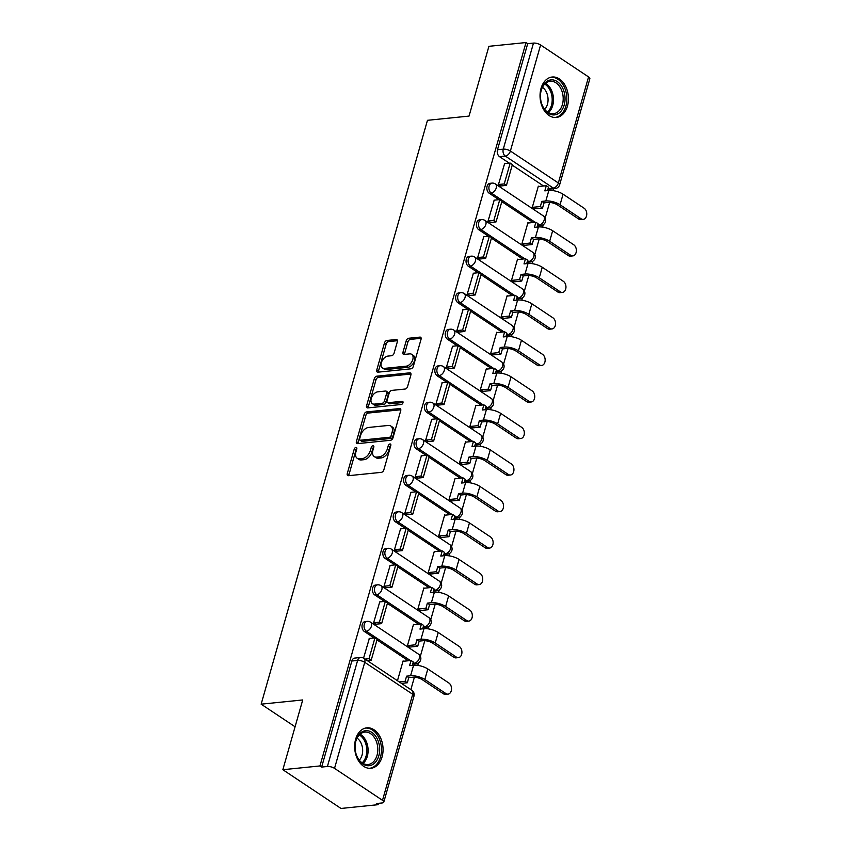 <?xml version="1.0" encoding="UTF-8"?>
<svg xmlns="http://www.w3.org/2000/svg" width="851" height="851" viewBox="0 0 851 851"><rect width="100%" height="100%" fill="white"/><g stroke="black" fill="none" stroke-linecap="round" stroke-linejoin="round"><path stroke-width="1.28" d="M355.952 447.424A1.787 1.117 -56.3 0 0 354.218 449.168L347.261 473.581A2.553 1.596 -56.3 0 0 347.676 475.528A2.553 1.596 -56.3 0 0 348.442 475.698L381.376 472.348A2.553 1.596 -56.3 0 0 383.854 469.858L390.811 445.445A1.787 1.117 -56.3 0 0 390.524 444.084A1.787 1.117 -56.3 0 0 389.992 443.967A1.787 1.117 -56.3 0 0 388.247 445.711L387.354 448.871A8.191 5.106 -56.3 0 1 379.397 456.817L376.653 457.093A8.191 5.106 -56.3 0 1 374.206 456.551A8.191 5.106 -56.3 0 1 372.898 450.339L373.791 447.179A1.787 1.117 -56.3 0 0 373.504 445.818A1.787 1.117 -56.3 0 0 372.972 445.701A1.787 1.117 -56.3 0 0 371.238 447.435L370.334 450.594A8.191 5.106 -56.3 0 1 362.388 458.551L359.643 458.827A8.191 5.106 -56.3 0 1 357.197 458.285A8.191 5.106 -56.3 0 1 355.878 452.062L356.782 448.902A1.787 1.117 -56.3 0 0 356.495 447.552A1.787 1.117 -56.3 0 0 355.952 447.424M356.76 448.988A1.787 1.117 -56.3 0 0 355.909 450.296L348.953 474.709A2.553 1.596 -56.3 0 0 348.846 475.656M390.79 445.53A1.787 1.117 -56.3 0 0 389.939 446.839L389.045 449.998L387.354 448.871M373.77 447.254A1.787 1.117 -56.3 0 0 372.929 448.562L372.025 451.721L370.334 450.594M537.598 225.419A5.212 3.627 84.2 0 0 538.97 225.653L541.023 225.451A5.212 3.627 -95.8 0 1 539.162 224.951L537.96 224.143M527.195 261.948A5.212 3.627 84.2 0 0 528.567 262.182L530.62 261.97A5.212 3.627 -95.8 0 1 528.758 261.47L527.556 260.672M516.791 298.467A5.212 3.627 84.2 0 0 518.163 298.701L520.216 298.488A5.212 3.627 -95.8 0 1 518.355 297.988L517.153 297.19M506.388 334.986A5.212 3.627 84.2 0 0 507.76 335.22L509.813 335.007A5.212 3.627 -95.8 0 1 507.951 334.507L506.749 333.709M495.984 371.504A5.212 3.627 84.2 0 0 497.356 371.738L499.409 371.536A5.212 3.627 -95.8 0 1 497.548 371.025L496.346 370.228M485.581 408.033A5.212 3.627 84.2 0 0 486.953 408.257L489.006 408.055A5.212 3.627 -95.8 0 1 487.144 407.555L485.942 406.746M475.177 444.552A5.212 3.627 84.2 0 0 476.549 444.786L478.602 444.573A5.212 3.627 -95.8 0 1 476.741 444.073L475.539 443.275M464.774 481.07A5.212 3.627 84.2 0 0 466.146 481.304L468.199 481.092A5.212 3.627 -95.8 0 1 466.337 480.592L465.135 479.794M454.37 517.589A5.212 3.627 84.2 0 0 455.742 517.823L457.795 517.61A5.212 3.627 -95.8 0 1 455.934 517.11L454.732 516.312M443.967 554.107A5.212 3.627 84.2 0 0 445.339 554.341L447.392 554.139A5.212 3.627 -95.8 0 1 445.53 553.629L444.328 552.831M433.563 590.637A5.212 3.627 84.2 0 0 434.935 590.86L436.988 590.658A5.212 3.627 -95.8 0 1 435.127 590.158L433.925 589.349M423.16 627.155A5.212 3.627 84.2 0 0 424.532 627.389L426.585 627.176A5.212 3.627 -95.8 0 1 424.723 626.676L423.521 625.879M412.756 663.674A5.212 3.627 84.2 0 0 414.129 663.908L416.182 663.695A5.212 3.627 -95.8 0 1 414.32 663.195L413.118 662.397M355.633 739.253A20.328 14.127 84.2 0 0 370.908 768.283A20.328 14.127 84.2 0 0 382.078 756.869A20.328 14.127 84.2 0 0 366.802 727.839A20.328 14.127 84.2 0 0 355.633 739.253M541.023 88.43A20.328 14.127 84.2 0 0 556.299 117.459A20.328 14.127 84.2 0 0 567.468 106.045A20.328 14.127 84.2 0 0 552.182 77.016A20.328 14.127 84.2 0 0 541.023 88.43M397.374 341.634A2.553 1.596 -56.3 0 0 396.96 339.687A2.553 1.596 -56.3 0 0 396.204 339.528L386.96 340.464A2.553 1.596 -56.3 0 0 384.471 342.942L376.748 370.057A2.553 1.596 -56.3 0 0 377.163 372.004A2.553 1.596 -56.3 0 0 377.929 372.174L410.863 368.823A2.553 1.596 -56.3 0 0 413.341 366.345L421.064 339.23A2.553 1.596 -56.3 0 0 420.66 337.283A2.553 1.596 -56.3 0 0 419.894 337.113L408.735 338.251A2.553 1.596 -56.3 0 0 406.246 340.73L402.938 352.335A2.553 1.596 -56.3 0 0 403.353 354.282A2.553 1.596 -56.3 0 0 404.119 354.452L409.65 353.888A6.84 4.266 -56.3 0 1 411.693 354.335A6.84 4.266 -56.3 0 1 412.246 360.994A6.84 4.266 -56.3 0 1 406.15 366.185L384.471 368.387A6.84 4.266 -56.3 0 1 382.429 367.93A6.84 4.266 -56.3 0 1 381.876 361.271A6.84 4.266 -56.3 0 1 387.971 356.09L391.588 355.718A2.553 1.596 -56.3 0 0 394.066 353.239L397.374 341.634M334.528 768.368L382.503 800.323A5.212 1.862 -164.1 0 1 383.78 802.131A5.212 1.862 -164.1 0 1 382.163 802.961L376.387 803.546L378.078 804.684L340.985 808.45L282.851 769.708L302.722 699.947L261.151 704.171L427.468 120.31L469.039 116.087L488.91 46.316L526.003 42.55L319.944 765.943L321.635 767.07L327.412 766.485L357.622 660.429A5.212 3.627 -95.8 0 1 360.484 657.504L354.707 658.089A5.212 3.627 -95.8 0 0 351.846 661.025L357.622 660.429A5.212 1.862 -164.1 0 1 364.739 662.312L334.528 768.368A5.212 1.862 -164.1 0 0 327.412 766.485M282.851 769.708L319.944 765.943M366.6 411.927A2.553 1.596 -56.3 0 0 364.122 414.416L356.399 441.531A2.553 1.596 -56.3 0 0 356.803 443.467A2.553 1.596 -56.3 0 0 357.569 443.637L390.503 440.286A2.553 1.596 -56.3 0 0 392.992 437.808L400.715 410.693A2.553 1.596 -56.3 0 0 400.3 408.746A2.553 1.596 -56.3 0 0 399.534 408.576L366.6 411.927L368.302 413.054A2.553 1.596 -56.3 0 0 365.813 415.543L358.09 442.658A2.553 1.596 -56.3 0 0 357.984 443.594M366.568 405.789L374.302 378.674A2.553 1.596 -56.3 0 1 376.78 376.195L409.714 372.844A2.553 1.596 -56.3 0 1 410.48 373.015A2.553 1.596 -56.3 0 1 410.895 374.961L407.586 386.567A2.553 1.596 -56.3 0 1 405.097 389.045L391.747 390.407A2.553 1.596 -56.3 0 0 389.258 392.885L387.067 400.587A2.553 1.596 -56.3 0 0 387.482 402.534A2.553 1.596 -56.3 0 0 388.237 402.704L402.151 401.289A1.787 1.117 -56.3 0 1 402.683 401.406A1.787 1.117 -56.3 0 1 402.821 403.151A1.787 1.117 -56.3 0 1 401.236 404.502L367.749 407.906A2.553 1.596 -56.3 0 1 366.983 407.735A2.553 1.596 -56.3 0 1 366.568 405.789L368.27 406.927L375.993 379.812L374.302 378.674M543.544 185.986L512.228 165.126M509.302 163.169L499.548 156.669L505.324 156.084A5.212 3.627 -95.8 0 1 503.271 149.138L533.481 43.093A5.212 1.862 15.9 0 1 540.598 44.975L588.562 76.93A5.212 1.862 15.9 0 1 589.849 78.739L559.639 184.795A5.212 1.862 15.9 0 0 558.352 182.986L588.562 76.93M378.078 804.684L378.461 803.344M410.852 689.64L414.394 677.205M417.756 665.376L418.469 662.908M420.351 656.259L424.798 640.686M428.159 628.857L428.872 626.379M430.755 619.741L435.201 604.167M438.563 592.339L439.265 589.86M441.158 583.222L445.605 567.638M448.966 555.809L449.668 553.341M451.562 546.693L456.008 531.12M459.37 519.291L460.072 516.823M461.965 510.175L466.401 494.601M469.773 482.772L470.475 480.304M472.369 473.656L476.805 458.083M480.177 446.254L480.879 443.775M482.772 437.137L487.208 421.553M490.58 409.735L491.282 407.257M493.176 400.619L497.612 385.035M500.984 373.206L501.686 370.738M503.579 364.09L508.015 348.516M511.387 336.688L512.089 334.22M513.983 327.571L518.419 311.998M521.791 300.169L522.493 297.701M524.386 291.053L528.822 275.479M532.194 263.65L532.896 261.172M534.79 254.534L539.226 238.95M542.598 227.132L543.3 224.653M545.193 218.016L549.629 202.432M553.001 190.603L553.544 188.709M526.003 42.55L527.694 43.678L533.481 43.093M403.587 661.238L403.097 660.908L397.46 680.715M369.345 638.42L363.558 658.142M379.748 601.902L373.6 622.868L376.259 624.177M413.99 624.719L413.501 624.389L407.501 645.462L410.076 647.037M390.152 565.383L384.003 586.35L386.662 587.658M424.394 588.19L423.904 587.871L417.905 608.944L420.479 610.518M400.555 528.865L394.407 549.831L397.055 551.14M434.797 551.671L434.308 551.352L428.308 572.415L430.883 574M410.959 492.335L404.81 513.313L407.459 514.621M445.201 515.153L444.711 514.834L438.712 535.896L441.286 537.481M421.362 455.817L415.214 476.794L417.862 478.102M455.604 478.634L455.115 478.305L449.115 499.377L451.69 500.952M431.765 419.298L425.617 440.265L428.266 441.573M466.008 442.116L465.518 441.786L459.519 462.859L462.093 464.433M442.169 382.78L436.02 403.746L438.669 405.055M476.411 405.587L475.922 405.267L469.922 426.34L472.496 427.915M452.572 346.261L446.424 367.228L449.073 368.536M486.815 369.068L486.325 368.749L480.326 389.811L482.9 391.396M462.976 309.732L456.827 330.709L459.476 332.018M497.218 332.55L496.729 332.23L490.729 353.293L493.303 354.878M473.379 273.214L467.231 294.191L469.88 295.499M507.621 296.031L507.132 295.701L501.133 316.774L503.707 318.348M483.783 236.695L477.634 257.662L480.283 258.97M518.025 259.512L517.536 259.183L511.536 280.256L514.11 281.83M494.186 200.176L488.038 221.143L490.687 222.451M528.428 222.983L527.939 222.664L521.94 243.737L524.514 245.311M504.59 163.658L498.441 184.624L501.09 185.933M538.832 186.465L538.343 186.146L532.343 207.208L534.917 208.793M533.141 222.505L501.824 201.644M498.899 199.698L489.144 193.188L491.197 192.986A5.212 3.627 -95.8 0 1 488.91 187.326A5.212 3.627 -95.8 0 1 491.995 183.114L489.953 183.327A5.212 3.627 84.2 0 0 486.857 187.528A5.212 3.627 84.2 0 0 489.144 193.188M522.737 259.034L491.421 238.163M488.495 236.216L478.741 229.717L480.794 229.504A5.212 3.627 -95.8 0 1 478.507 223.845A5.212 3.627 -95.8 0 1 481.602 219.632L479.549 219.845A5.212 3.627 84.2 0 0 476.454 224.047A5.212 3.627 84.2 0 0 478.741 229.717M512.334 295.552L481.017 274.682M478.092 272.735L468.337 266.235L470.39 266.023A5.212 3.627 -95.8 0 1 468.103 260.363A5.212 3.627 -95.8 0 1 471.199 256.162L469.146 256.364A5.212 3.627 84.2 0 0 466.05 260.576A5.212 3.627 84.2 0 0 468.337 266.235M501.93 332.071L470.614 311.2M467.688 309.253L457.934 302.754L459.987 302.541A5.212 3.627 -95.8 0 1 457.7 296.882A5.212 3.627 -95.8 0 1 460.795 292.68L458.742 292.882A5.212 3.627 84.2 0 0 455.647 297.095A5.212 3.627 84.2 0 0 457.934 302.754M491.527 368.589L460.21 347.729M457.285 345.783L447.53 339.272L449.583 339.07A5.212 3.627 -95.8 0 1 447.296 333.401A5.212 3.627 -95.8 0 1 450.392 329.199L448.339 329.411A5.212 3.627 84.2 0 0 445.243 333.613A5.212 3.627 84.2 0 0 447.53 339.272M481.123 405.108L449.807 384.248M446.881 382.301L437.127 375.791L439.18 375.589A5.212 3.627 -95.8 0 1 436.893 369.93A5.212 3.627 -95.8 0 1 439.988 365.717L437.935 365.93A5.212 3.627 84.2 0 0 434.84 370.132A5.212 3.627 84.2 0 0 437.127 375.791M470.72 441.637L439.403 420.766M436.478 418.82L426.723 412.32L428.776 412.107A5.212 3.627 -95.8 0 1 426.489 406.448A5.212 3.627 -95.8 0 1 429.585 402.236L427.532 402.449A5.212 3.627 84.2 0 0 424.436 406.65A5.212 3.627 84.2 0 0 426.723 412.32M460.317 478.156L429 457.285M426.074 455.338L416.32 448.839L418.373 448.626A5.212 3.627 -95.8 0 1 416.086 442.967A5.212 3.627 -95.8 0 1 419.181 438.765L417.128 438.967A5.212 3.627 84.2 0 0 414.033 443.18A5.212 3.627 84.2 0 0 416.32 448.839M449.913 514.674L418.596 493.803M415.682 491.857L405.916 485.357L407.969 485.144A5.212 3.627 -95.8 0 1 405.682 479.485A5.212 3.627 -95.8 0 1 408.778 475.284L406.725 475.486A5.212 3.627 84.2 0 0 403.629 479.698A5.212 3.627 84.2 0 0 405.916 485.357M439.51 551.193L408.193 530.333M405.278 528.386L395.513 521.876L397.566 521.674A5.212 3.627 -95.8 0 1 395.279 516.004A5.212 3.627 -95.8 0 1 398.374 511.802L396.321 512.015A5.212 3.627 84.2 0 0 393.226 516.217A5.212 3.627 84.2 0 0 395.513 521.876M429.106 587.711L397.789 566.851M394.875 564.904L385.109 558.394L387.162 558.192A5.212 3.627 -95.8 0 1 384.875 552.533A5.212 3.627 -95.8 0 1 387.971 548.321L385.918 548.533A5.212 3.627 84.2 0 0 382.822 552.735A5.212 3.627 84.2 0 0 385.109 558.394M418.703 624.24L387.386 603.37M384.471 601.423L374.706 594.923L376.759 594.711A5.212 3.627 -95.8 0 1 374.472 589.052A5.212 3.627 -95.8 0 1 377.567 584.839L375.514 585.052A5.212 3.627 84.2 0 0 372.419 589.254A5.212 3.627 84.2 0 0 374.706 594.923M408.299 660.759L376.982 639.888M374.068 637.942L364.302 631.442L366.355 631.229A5.212 3.627 -95.8 0 1 364.068 625.57A5.212 3.627 -95.8 0 1 367.164 621.368L365.111 621.57A5.212 3.627 84.2 0 0 362.015 625.783A5.212 3.627 84.2 0 0 364.302 631.442M261.151 704.171L295.074 726.775M548.097 188.571L553.288 188.05A5.212 3.627 -95.8 0 0 555.15 188.55L549.374 189.135A5.212 3.627 -95.8 0 1 548.001 188.901M527.694 43.678L497.495 149.733A5.212 3.627 84.2 0 0 499.548 156.669M321.635 767.07L351.846 661.025M357.197 458.285L358.888 459.412A8.191 5.106 -56.3 0 0 361.335 459.955L359.643 458.827M372.025 451.721A8.191 5.106 -56.3 0 1 364.079 459.678L361.335 459.955M374.206 456.551L375.908 457.678A8.191 5.106 -56.3 0 0 378.355 458.221L376.653 457.093M389.045 449.998A8.191 5.106 -56.3 0 1 381.099 457.944L378.355 458.221M400.821 409.756L368.302 413.054M359.675 438.733A1.787 1.117 -56.3 0 0 359.962 440.095A1.787 1.117 -56.3 0 0 360.494 440.212L389.407 437.276A1.787 1.117 -56.3 0 0 391.141 435.542L392.098 432.212A8.191 5.106 -56.3 0 0 390.779 425.989A8.191 5.106 -56.3 0 0 388.333 425.447L368.579 427.457A8.191 5.106 -56.3 0 0 360.622 435.404L359.675 438.733M359.962 440.095L361.654 441.222A1.787 1.117 -56.3 0 0 362.196 441.35L360.494 440.212M390.779 425.989L392.471 427.117A8.191 5.106 -56.3 0 1 393.79 433.34L392.843 436.669A1.787 1.117 -56.3 0 1 391.098 438.403L362.196 441.35M411.001 374.014L378.472 377.323A2.553 1.596 -56.3 0 0 375.993 379.812M387.482 402.534L389.173 403.661A2.553 1.596 -56.3 0 0 389.939 403.831L403.023 402.502M377.887 391.811A6.84 4.266 -56.3 0 0 371.791 397.002A6.84 4.266 -56.3 0 0 372.334 403.651A6.84 4.266 -56.3 0 0 374.387 404.108L382.025 403.331A2.553 1.596 -56.3 0 0 384.503 400.842L386.694 393.151A2.553 1.596 -56.3 0 0 386.29 391.205A2.553 1.596 -56.3 0 0 385.524 391.035L377.887 391.811M372.334 403.651L374.036 404.789A6.84 4.266 -56.3 0 0 376.078 405.236L374.387 404.108M386.29 391.205L387.982 392.332A2.553 1.596 -56.3 0 1 388.396 394.279L386.205 401.98A2.553 1.596 -56.3 0 1 383.716 404.459L376.078 405.236M368.27 406.927A2.553 1.596 -56.3 0 0 368.164 407.863M382.429 367.93L384.12 369.057A6.84 4.266 -56.3 0 0 386.163 369.515L384.471 368.387M411.693 354.335L413.395 355.473A6.84 4.266 -56.3 0 1 413.937 362.122A6.84 4.266 -56.3 0 1 407.842 367.313L386.163 369.515M421.171 338.283L410.427 339.379A2.553 1.596 -56.3 0 0 407.948 341.857L404.64 353.463A2.553 1.596 -56.3 0 0 404.533 354.41M397.481 340.698L388.652 341.591A2.553 1.596 -56.3 0 0 386.173 344.07L378.45 371.196A2.553 1.596 -56.3 0 0 378.344 372.132M448.02 694.139L445.594 694.395A5.861 4.074 -95.8 0 1 443.499 693.82L445.924 693.576A5.861 4.074 84.2 0 0 448.02 694.139A5.861 4.074 84.2 0 0 451.498 689.416A5.861 4.074 84.2 0 0 448.924 683.045L427.819 668.982A10.425 3.723 -164.1 0 0 413.586 665.216L409.576 665.631L411.044 660.482L402.991 661.301M411.044 660.482L413.256 661.95L412.278 665.354M445.924 693.576L424.819 679.513A10.425 3.723 -164.1 0 0 410.586 675.758L406.576 676.162L408.778 677.63L412.788 677.226A7.031 2.51 15.9 0 1 422.404 679.758L443.499 693.82M408.778 677.63L407.321 682.779L405.108 681.311L399.257 681.906M401.459 683.374L407.321 682.779M367.217 660.567L371.217 660.153L377.153 639.324L374.951 637.856L369.015 658.685L365.015 659.1M374.951 637.856L369.164 638.441M371.217 660.153L369.015 658.685M406.576 676.162L405.108 681.311M357.739 758.081A17.594 12.233 -95.8 0 1 356.048 753.869A17.594 12.233 -95.8 0 1 355.144 744.933A17.594 12.233 -95.8 0 1 363.962 731.03A17.594 12.233 -95.8 0 1 376.982 738.338A17.594 12.233 -95.8 0 1 375.014 762.709A17.594 12.233 -95.8 0 1 357.739 758.081M356.005 753.709A16.286 11.318 84.2 0 0 357.526 757.443A16.286 11.318 84.2 0 0 368.079 764.506A16.286 11.318 84.2 0 0 377.014 755.39A16.286 11.318 84.2 0 0 375.334 739.157A16.286 11.318 84.2 0 0 364.781 732.094A16.286 11.318 84.2 0 0 355.133 745.104M357.048 738.125A12.829 8.914 -95.8 0 1 360.718 742.402A12.829 8.914 -95.8 0 1 359.292 760.166M369.408 768.304L369.302 768.315A20.201 14.041 84.2 0 0 369.408 768.304A20.201 14.041 84.2 0 0 380.493 756.996A20.201 14.041 84.2 0 0 378.408 736.87A20.201 14.041 84.2 0 0 365.324 728.116A20.201 14.041 84.2 0 0 365.217 728.126L365.324 728.116M543.129 107.269A17.594 12.233 -95.8 0 1 541.438 103.056A17.594 12.233 -95.8 0 1 540.534 94.121A17.594 12.233 -95.8 0 1 549.352 80.217A17.594 12.233 -95.8 0 1 562.373 87.515A17.594 12.233 -95.8 0 1 560.405 111.896A17.594 12.233 -95.8 0 1 543.129 107.269M541.396 102.886A16.286 11.318 84.2 0 0 542.917 106.63A16.286 11.318 84.2 0 0 553.469 113.694A16.286 11.318 84.2 0 0 562.405 104.567A16.286 11.318 84.2 0 0 560.724 88.344A16.286 11.318 84.2 0 0 550.172 81.281A16.286 11.318 84.2 0 0 540.523 94.291M542.438 87.302A12.829 8.914 -95.8 0 1 546.108 91.578A12.829 8.914 -95.8 0 1 544.683 109.343M554.799 117.491L554.692 117.491A20.201 14.041 84.2 0 0 554.799 117.491A20.201 14.041 84.2 0 0 565.883 106.173A20.201 14.041 84.2 0 0 563.798 86.057A20.201 14.041 84.2 0 0 550.714 77.292A20.201 14.041 84.2 0 0 550.608 77.313M458.423 657.621L455.998 657.866A5.861 4.074 -95.8 0 1 453.902 657.302L456.327 657.057A5.861 4.074 84.2 0 0 458.423 657.621A5.861 4.074 84.2 0 0 461.902 652.887A5.861 4.074 84.2 0 0 459.327 646.526L438.222 632.463A10.425 3.723 -164.1 0 0 423.989 628.698L419.979 629.112L421.447 623.953L413.395 624.772M421.447 623.953L423.649 625.421L422.681 628.836M456.327 657.057L435.223 642.994A10.425 3.723 -164.1 0 0 420.99 639.239L416.979 639.644L419.181 641.111L423.192 640.707A7.031 2.51 15.9 0 1 432.808 643.239L453.902 657.302M419.181 641.111L417.724 646.26L415.511 644.792L407.693 645.59M409.895 647.058L417.724 646.26M375.653 624.24L381.62 623.634L387.556 602.806L385.354 601.338L379.418 622.166L373.632 622.751M385.354 601.338L379.567 601.923M381.62 623.634L379.418 622.166M416.979 639.644L415.511 644.792M468.827 621.102L466.401 621.347A5.861 4.074 -95.8 0 1 464.306 620.783L466.731 620.539A5.861 4.074 84.2 0 0 468.827 621.102A5.861 4.074 84.2 0 0 472.305 616.369A5.861 4.074 84.2 0 0 469.731 609.997L448.626 595.945A10.425 3.723 -164.1 0 0 434.393 592.179L430.383 592.583L431.851 587.435L423.798 588.254M431.851 587.435L434.053 588.903L433.085 592.317M466.731 620.539L445.626 606.476A10.425 3.723 -164.1 0 0 431.393 602.71L427.383 603.125L429.585 604.593L433.595 604.178A7.031 2.51 15.9 0 1 443.201 606.72L464.306 620.783M429.585 604.593L428.127 609.742L425.915 608.274L418.096 609.071M420.298 610.539L428.127 609.742M386.056 587.722L392.024 587.116L397.96 566.277L395.747 564.809L389.822 585.648L384.035 586.233M395.747 564.809L389.971 565.404M392.024 587.116L389.822 585.648M427.383 603.125L425.915 608.274M479.23 584.584L476.805 584.828A5.861 4.074 -95.8 0 1 474.709 584.265L477.134 584.02A5.861 4.074 84.2 0 0 479.23 584.584A5.861 4.074 84.2 0 0 482.708 579.85A5.861 4.074 84.2 0 0 480.134 573.478L459.029 559.415A10.425 3.723 -164.1 0 0 444.796 555.66L440.786 556.065L442.254 550.916L434.201 551.735M442.254 550.916L444.456 552.384L443.488 555.788M477.134 584.02L456.03 569.957A10.425 3.723 -164.1 0 0 441.797 566.192L437.786 566.606L439.988 568.074L443.999 567.66A7.031 2.51 15.9 0 1 453.604 570.202L474.709 584.265M439.988 568.074L438.52 573.223L436.318 571.755L428.5 572.542M430.702 574.01L438.52 573.223M396.46 551.203L402.427 550.597L408.363 529.758L406.15 528.29L400.225 549.129L394.438 549.714M406.15 528.29L400.374 528.875M402.427 550.597L400.225 549.129M437.786 566.606L436.318 571.755M489.633 548.065L487.208 548.31A5.861 4.074 -95.8 0 1 485.113 547.746L487.538 547.491A5.861 4.074 84.2 0 0 489.633 548.065A5.861 4.074 84.2 0 0 493.112 543.332A5.861 4.074 84.2 0 0 490.538 536.96L469.433 522.897A10.425 3.723 -164.1 0 0 455.2 519.142L451.19 519.546L452.658 514.398L444.605 515.217M452.658 514.398L454.86 515.866L453.891 519.27M487.538 547.491L466.433 533.428A10.425 3.723 -164.1 0 0 452.2 529.673L448.19 530.077L450.392 531.545L454.402 531.141A7.031 2.51 15.9 0 1 464.008 533.683L485.113 547.746M450.392 531.545L448.924 536.704L446.722 535.226L438.903 536.024M441.105 537.492L448.924 536.704M406.863 514.685L412.831 514.078L418.766 493.24L416.554 491.772L410.618 512.61L404.842 513.196M416.554 491.772L410.778 492.357M412.831 514.078L410.618 512.61M448.19 530.077L446.722 535.226M500.037 511.536L497.612 511.791A5.861 4.074 -95.8 0 1 495.516 511.217L497.941 510.972A5.861 4.074 84.2 0 0 500.037 511.536A5.861 4.074 84.2 0 0 503.515 506.813A5.861 4.074 84.2 0 0 500.941 500.441L479.836 486.378A10.425 3.723 -164.1 0 0 465.603 482.613L461.593 483.028L463.061 477.879L455.008 478.698M463.061 477.879L465.263 479.347L464.295 482.751M497.941 510.972L476.837 496.91A10.425 3.723 -164.1 0 0 462.604 493.154L458.593 493.559L460.795 495.027L464.806 494.622A7.031 2.51 15.9 0 1 474.411 497.154L495.516 511.217M460.795 495.027L459.327 500.175L457.125 498.707L449.307 499.505M451.509 500.973L459.327 500.175M417.267 478.156L423.234 477.549L429.17 456.721L426.957 455.253L421.022 476.081L415.245 476.677M426.957 455.253L421.181 455.838M423.234 477.549L421.022 476.081M458.593 493.559L457.125 498.707M510.44 475.018L508.015 475.262A5.861 4.074 -95.8 0 1 505.92 474.698L508.345 474.454A5.861 4.074 84.2 0 0 510.44 475.018A5.861 4.074 84.2 0 0 513.919 470.284A5.861 4.074 84.2 0 0 511.345 463.923L490.24 449.86A10.425 3.723 -164.1 0 0 476.007 446.094L471.997 446.509L473.464 441.35L465.412 442.169M473.464 441.35L475.666 442.818L474.698 446.232M508.345 474.454L487.24 460.391A10.425 3.723 -164.1 0 0 473.007 456.636L468.997 457.04L471.199 458.508L475.209 458.104A7.031 2.51 15.9 0 1 484.815 460.636L505.92 474.698M471.199 458.508L469.731 463.657L467.529 462.189L459.71 462.987M461.912 464.455L469.731 463.657M427.67 441.637L433.638 441.031L439.573 420.203L437.361 418.724L431.425 439.563L425.649 440.148M437.361 418.724L431.585 419.32M433.638 441.031L431.425 439.563M468.997 457.04L467.529 462.189M520.844 438.499L518.419 438.744A5.861 4.074 -95.8 0 1 516.323 438.18L518.748 437.935A5.861 4.074 84.2 0 0 520.844 438.499A5.861 4.074 84.2 0 0 524.322 433.765A5.861 4.074 84.2 0 0 521.748 427.393L500.643 413.341A10.425 3.723 -164.1 0 0 486.41 409.576L482.4 409.98L483.868 404.831L475.815 405.65M483.868 404.831L486.07 406.299L485.102 409.714M518.748 437.935L497.644 423.872A10.425 3.723 -164.1 0 0 483.411 420.107L479.4 420.522L481.602 421.99L485.613 421.575A7.031 2.51 15.9 0 1 495.218 424.117L516.323 438.18M481.602 421.99L480.134 427.138L477.932 425.67L470.114 426.468M472.316 427.936L480.134 427.138M438.074 405.119L444.041 404.512L449.966 383.673L447.764 382.205L441.829 403.044L436.052 403.629M447.764 382.205L441.988 382.79M444.041 404.512L441.829 403.044M479.4 420.522L477.932 425.67M531.247 401.98L528.822 402.225A5.861 4.074 -95.8 0 1 526.726 401.661L529.152 401.417A5.861 4.074 84.2 0 0 531.247 401.98A5.861 4.074 84.2 0 0 534.726 397.247A5.861 4.074 84.2 0 0 532.152 390.875L511.047 376.812A10.425 3.723 -164.1 0 0 496.814 373.057L492.803 373.461L494.271 368.313L486.219 369.132M494.271 368.313L496.473 369.781L495.505 373.185M529.152 401.417L508.047 387.354A10.425 3.723 -164.1 0 0 493.814 383.588L489.804 383.992L492.006 385.471L496.016 385.056A7.031 2.51 15.9 0 1 505.622 387.599L526.726 401.661M492.006 385.471L490.538 390.62L488.336 389.152L480.517 389.939M482.719 391.407L490.538 390.62M448.477 368.6L454.445 367.994L460.37 347.155L458.168 345.687L452.232 366.526L446.456 367.111M458.168 345.687L452.392 346.272M454.445 367.994L452.232 366.526M489.804 383.992L488.336 389.152M541.651 365.462L539.226 365.707A5.861 4.074 -95.8 0 1 537.13 365.132L539.555 364.888A5.861 4.074 84.2 0 0 541.651 365.462A5.861 4.074 84.2 0 0 545.129 360.728A5.861 4.074 84.2 0 0 542.555 354.356L521.45 340.294A10.425 3.723 -164.1 0 0 507.217 336.539L503.207 336.943L504.675 331.794L496.622 332.613M504.675 331.794L506.877 333.262L505.909 336.666M539.555 364.888L518.45 350.825A10.425 3.723 -164.1 0 0 504.217 347.07L500.207 347.474L502.409 348.942L506.419 348.538A7.031 2.51 15.9 0 1 516.025 351.08L537.13 365.132M502.409 348.942L500.941 354.09L498.739 352.622L490.921 353.42M493.123 354.888L500.941 354.09M458.88 332.081L464.837 331.475L470.773 310.636L468.571 309.168L462.636 330.007L456.859 330.592M468.571 309.168L462.795 309.753M464.837 331.475L462.636 330.007M500.207 347.474L498.739 352.622M552.054 328.933L549.629 329.188A5.861 4.074 -95.8 0 1 547.533 328.614L549.959 328.369A5.861 4.074 84.2 0 0 552.054 328.933A5.861 4.074 84.2 0 0 555.533 324.21A5.861 4.074 84.2 0 0 552.959 317.838L531.854 303.775A10.425 3.723 -164.1 0 0 517.621 300.009L513.61 300.424L515.078 295.276L507.026 296.095M515.078 295.276L517.28 296.744L516.312 300.148M549.959 328.369L528.854 314.306A10.425 3.723 -164.1 0 0 514.621 310.551L510.611 310.955L512.813 312.423L516.823 312.019A7.031 2.51 15.9 0 1 526.429 314.551L547.533 328.614M512.813 312.423L511.345 317.572L509.143 316.104L501.324 316.902M503.526 318.37L511.345 317.572M469.284 295.552L475.241 294.946L481.177 274.118L478.975 272.65L473.039 293.478L467.263 294.074M478.975 272.65L473.199 273.235M475.241 294.946L473.039 293.478M510.611 310.955L509.143 316.104M562.458 292.414L560.032 292.659A5.861 4.074 -95.8 0 1 557.937 292.095L560.362 291.85A5.861 4.074 84.2 0 0 562.458 292.414A5.861 4.074 84.2 0 0 565.936 287.681A5.861 4.074 84.2 0 0 563.362 281.319L542.257 267.257A10.425 3.723 -164.1 0 0 528.024 263.491L524.014 263.906L525.482 258.747L517.429 259.566M525.482 258.747L527.684 260.215L526.716 263.629M560.362 291.85L539.257 277.788A10.425 3.723 -164.1 0 0 525.024 274.033L521.014 274.437L523.216 275.905L527.226 275.501A7.031 2.51 15.9 0 1 536.832 278.032L557.937 292.095M523.216 275.905L521.748 281.053L519.546 279.585L511.728 280.383M513.93 281.851L521.748 281.053M479.687 259.034L485.644 258.427L491.58 237.589L489.378 236.121L483.442 256.959L477.666 257.545M489.378 236.121L483.602 236.716M485.644 258.427L483.442 256.959M521.014 274.437L519.546 279.585M572.861 255.896L570.436 256.14A5.861 4.074 -95.8 0 1 568.34 255.577L570.766 255.332A5.861 4.074 84.2 0 0 572.861 255.896A5.861 4.074 84.2 0 0 576.34 251.162A5.861 4.074 84.2 0 0 573.765 244.79L552.661 230.738A10.425 3.723 -164.1 0 0 538.428 226.972L534.417 227.377L535.885 222.228L527.833 223.047M535.885 222.228L538.087 223.696L537.119 227.111M570.766 255.332L549.661 241.269A10.425 3.723 -164.1 0 0 535.428 237.503L531.418 237.918L533.62 239.386L537.63 238.971A7.031 2.51 15.9 0 1 547.236 241.514L568.34 255.577M533.62 239.386L532.152 244.535L529.95 243.067L522.131 243.865M524.333 245.333L532.152 244.535M490.091 222.515L496.048 221.909L501.984 201.07L499.782 199.602L493.846 220.441L488.07 221.026M499.782 199.602L494.005 200.187M496.048 221.909L493.846 220.441M531.418 237.918L529.95 243.067M583.265 219.377L580.839 219.622A5.861 4.074 -95.8 0 1 578.744 219.058L581.169 218.813A5.861 4.074 84.2 0 0 583.265 219.377A5.861 4.074 84.2 0 0 586.743 214.643A5.861 4.074 84.2 0 0 584.169 208.272L563.064 194.209A10.425 3.723 -164.1 0 0 548.831 190.454L544.821 190.858L546.289 185.709L538.236 186.529M546.289 185.709L548.491 187.177L547.523 190.581M581.169 218.813L560.064 204.751A10.425 3.723 -164.1 0 0 545.831 200.985L541.821 201.389L544.023 202.868L548.033 202.453A7.031 2.51 15.9 0 1 557.639 204.995L578.744 219.058M544.023 202.868L542.555 208.016L540.353 206.548L532.535 207.336M534.736 208.803L542.555 208.016M500.494 185.997L506.451 185.39L512.387 164.551L510.185 163.084L504.249 183.922L498.473 184.507M510.185 163.084L504.409 163.669M506.451 185.39L504.249 183.922M541.821 201.389L540.353 206.548M355.909 450.296L354.218 449.168M389.939 446.839L388.247 445.711M372.929 448.562L371.238 447.435M537.694 225.1L539.162 224.951A5.212 3.255 -56.3 0 0 544.225 219.888A5.212 3.255 123.7 0 0 543.385 215.931L495.42 183.965A5.212 3.255 123.7 0 1 496.25 187.922A5.212 3.255 123.7 0 1 491.197 192.986L535.194 222.302M527.29 261.619L528.758 261.47A5.212 3.255 -56.3 0 0 533.822 256.406A5.212 3.255 123.7 0 0 532.981 252.449L485.017 220.483A5.212 3.255 123.7 0 1 485.857 224.441A5.212 3.255 123.7 0 1 480.794 229.504L524.79 258.821M516.887 298.137L518.355 297.988A5.212 3.255 -56.3 0 0 523.418 292.925A5.212 3.255 123.7 0 0 522.578 288.968L474.613 257.002A5.212 3.255 123.7 0 1 475.454 260.959A5.212 3.255 123.7 0 1 470.39 266.023L514.387 295.34M506.483 334.656L507.951 334.507A5.212 3.255 -56.3 0 0 513.015 329.443A5.212 3.255 123.7 0 0 512.174 325.486L464.21 293.521A5.212 3.255 123.7 0 1 465.05 297.488A5.212 3.255 123.7 0 1 459.987 302.541L503.983 331.858M496.08 371.174L497.548 371.025A5.212 3.255 -56.3 0 0 502.611 365.973A5.212 3.255 123.7 0 0 501.771 362.005L453.806 330.05A5.212 3.255 123.7 0 1 454.647 334.007A5.212 3.255 123.7 0 1 449.583 339.07L493.58 368.387M485.676 407.703L487.144 407.555A5.212 3.255 -56.3 0 0 492.208 402.491A5.212 3.255 123.7 0 0 491.367 398.534L443.403 366.568A5.212 3.255 123.7 0 1 444.243 370.525A5.212 3.255 123.7 0 1 439.18 375.589L483.177 404.906M475.273 444.222L476.741 444.073A5.212 3.255 -56.3 0 0 481.804 439.01A5.212 3.255 123.7 0 0 480.964 435.052L432.999 403.087A5.212 3.255 123.7 0 1 433.84 407.044A5.212 3.255 123.7 0 1 428.776 412.107L472.773 441.424M464.869 480.741L466.337 480.592A5.212 3.255 -56.3 0 0 471.401 475.528A5.212 3.255 123.7 0 0 470.56 471.571L422.596 439.605A5.212 3.255 123.7 0 1 423.436 443.562A5.212 3.255 123.7 0 1 418.373 448.626L462.37 477.943M454.466 517.259L455.934 517.11A5.212 3.255 -56.3 0 0 460.997 512.047A5.212 3.255 123.7 0 0 460.157 508.09L412.192 476.135A5.212 3.255 123.7 0 1 413.033 480.092A5.212 3.255 123.7 0 1 407.969 485.144L451.966 514.461M444.062 553.778L445.53 553.629A5.212 3.255 -56.3 0 0 450.594 548.576A5.212 3.255 123.7 0 0 449.753 544.608L401.789 512.653A5.212 3.255 123.7 0 1 402.629 516.61A5.212 3.255 123.7 0 1 397.566 521.674L441.563 550.991M433.659 590.307L435.127 590.158A5.212 3.255 -56.3 0 0 440.19 585.094A5.212 3.255 123.7 0 0 439.35 581.137L391.386 549.172A5.212 3.255 123.7 0 1 392.226 553.129A5.212 3.255 123.7 0 1 387.162 558.192L431.159 587.509M423.255 626.825L424.723 626.676A5.212 3.255 -56.3 0 0 429.787 621.613A5.212 3.255 123.7 0 0 428.947 617.656L380.982 585.69A5.212 3.255 123.7 0 1 381.822 589.647A5.212 3.255 123.7 0 1 376.759 594.711L420.756 624.028M412.852 663.344L414.32 663.195A5.212 3.255 -56.3 0 0 419.383 658.131A5.212 3.255 123.7 0 0 418.543 654.174L370.579 622.209A5.212 3.255 123.7 0 1 371.419 626.166A5.212 3.255 123.7 0 1 366.355 631.229L410.352 660.546M553.288 188.05L505.324 156.084A5.212 3.255 123.7 0 0 510.387 151.021L558.352 182.986A5.212 3.255 123.7 0 1 553.288 188.05M540.598 44.975L510.387 151.021A5.212 1.862 -164.1 0 0 503.271 149.138L497.495 149.733M382.503 800.323L412.714 694.278L364.739 662.312A5.212 3.255 -56.3 0 0 363.909 658.355A5.212 5.212 0 0 0 360.484 657.504M411.873 690.321A5.212 3.255 -56.3 0 1 412.714 694.278A5.212 1.862 15.9 0 1 413.99 696.086A5.212 5.212 0 0 0 411.873 690.321L363.909 658.355M364.079 459.678L362.388 458.551M381.099 457.944L379.397 456.817M348.953 474.709L347.261 473.581M400.747 409.384L399.534 408.576M358.09 442.658L356.399 441.531M365.813 415.543L364.122 414.416M391.098 438.403L389.407 437.276M392.843 436.669L391.141 435.542M393.79 433.34L392.098 432.212M378.472 377.323L376.78 376.195M410.927 373.653L409.714 372.844M389.939 403.831L388.237 402.704M403.002 401.853L402.151 401.289M383.716 404.459L382.025 403.331M386.205 401.98L384.503 400.842M388.396 394.279L386.694 393.151M407.842 367.313L406.15 366.185M404.64 353.463L402.938 352.335M407.948 341.857L406.246 340.73M410.427 339.379L408.735 338.251M421.107 337.921L419.894 337.113M378.45 371.196L376.748 370.057M386.173 344.07L384.471 342.942M388.652 341.591L386.96 340.464M397.417 340.336L396.204 339.528M410.586 675.758L413.586 665.216M424.819 679.513L427.819 668.982M360.09 734.179A16.286 11.318 -95.8 0 1 365.622 740.147A16.286 11.318 -95.8 0 1 363.058 763.421M362.143 762.858A15.754 10.946 84.2 0 0 364.409 740.54A15.754 10.946 84.2 0 0 359.303 734.913M545.48 83.355A16.286 11.318 -95.8 0 1 551.012 89.334A16.286 11.318 -95.8 0 1 548.448 112.598M547.533 112.045A15.754 10.946 84.2 0 0 549.799 89.727A15.754 10.946 84.2 0 0 544.693 84.089M420.99 639.239L423.989 628.698M435.223 642.994L438.222 632.463M431.393 602.71L434.393 592.179M445.626 606.476L448.626 595.945M441.797 566.192L444.796 555.66M456.03 569.957L459.029 559.415M452.2 529.673L455.2 519.142M466.433 533.428L469.433 522.897M462.604 493.154L465.603 482.613M476.837 496.91L479.836 486.378M473.007 456.636L476.007 446.094M487.24 460.391L490.24 449.86M483.411 420.107L486.41 409.576M497.644 423.872L500.643 413.341M493.814 383.588L496.814 373.057M508.047 387.354L511.047 376.812M504.217 347.07L507.217 336.539M518.45 350.825L521.45 340.294M514.621 310.551L517.621 300.009M528.854 314.306L531.854 303.775M525.024 274.033L528.024 263.491M539.257 277.788L542.257 267.257M535.428 237.503L538.428 226.972M549.661 241.269L552.661 230.738M545.831 200.985L548.831 190.454M560.064 204.751L563.064 194.209M370.579 622.209A5.212 5.212 0 0 0 367.164 621.368M416.182 663.695A5.212 5.212 0 0 0 418.543 654.174M380.982 585.69A5.212 5.212 0 0 0 377.567 584.839M426.585 627.176A5.212 5.212 0 0 0 428.947 617.656M391.386 549.172A5.212 5.212 0 0 0 387.971 548.321M436.988 590.658A5.212 5.212 0 0 0 439.35 581.137M401.789 512.653A5.212 5.212 0 0 0 398.374 511.802M447.392 554.139A5.212 5.212 0 0 0 449.753 544.608M412.192 476.135A5.212 5.212 0 0 0 408.778 475.284M457.795 517.61A5.212 5.212 0 0 0 460.157 508.09M422.596 439.605A5.212 5.212 0 0 0 419.181 438.765M468.199 481.092A5.212 5.212 0 0 0 470.56 471.571M432.999 403.087A5.212 5.212 0 0 0 429.585 402.236M478.602 444.573A5.212 5.212 0 0 0 480.964 435.052M443.403 366.568A5.212 5.212 0 0 0 439.988 365.717M489.006 408.055A5.212 5.212 0 0 0 491.367 398.534M453.806 330.05A5.212 5.212 0 0 0 450.392 329.199M499.409 371.536A5.212 5.212 0 0 0 501.771 362.005M464.21 293.521A5.212 5.212 0 0 0 460.795 292.68M509.813 335.007A5.212 5.212 0 0 0 512.174 325.486M474.613 257.002A5.212 5.212 0 0 0 471.199 256.162M520.216 298.488A5.212 5.212 0 0 0 522.578 288.968M485.017 220.483A5.212 5.212 0 0 0 481.602 219.632M530.62 261.97A5.212 5.212 0 0 0 532.981 252.449M495.42 183.965A5.212 5.212 0 0 0 491.995 183.114M541.023 225.451A5.212 5.212 0 0 0 543.385 215.931M555.15 188.55A5.212 5.212 0 0 0 559.639 184.795M383.78 802.131L413.99 696.086"/></g></svg>
